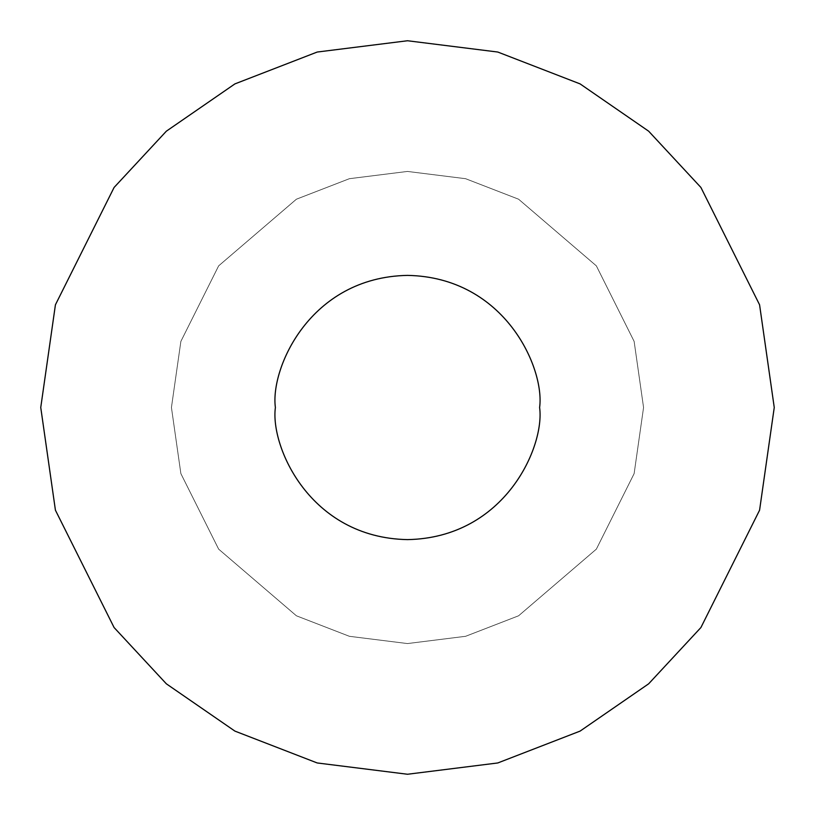 <?xml version="1.0" encoding="UTF-8"?>
<svg xmlns="http://www.w3.org/2000/svg" width="815" height="815" viewBox="0 0 815 815"><rect width="100%" height="100%" fill="white"/><g stroke="black" fill="none" stroke-linecap="round" stroke-linejoin="round"><path stroke-width="0.61" stroke-dasharray="4.08 3.06" d="M171.435 407.5L180.869 341.404L218.644 265.863L296.405 199.206L349.39 178.699L407.5 171.435L465.61 178.699L518.595 199.206L596.356 265.863L634.131 341.404L643.565 407.5L634.131 473.596L596.356 549.137L518.595 615.794L465.61 636.301L407.5 643.565L349.39 636.301L296.405 615.794L218.644 549.137L180.869 473.596L171.435 407.5L180.869 473.596L218.644 549.137L296.405 615.794L349.39 636.301L407.5 643.565L465.61 636.301L518.595 615.794L596.356 549.137L634.131 473.596L643.565 407.5L634.131 341.404L596.356 265.863L518.595 199.206L465.61 178.699L407.5 171.435L349.39 178.699L296.405 199.206L218.644 265.863L180.869 341.404L171.435 407.5L180.869 341.404L218.644 265.863L296.405 199.206L349.39 178.699L407.5 171.435L465.61 178.699L518.595 199.206L596.356 265.863L634.131 341.404L643.565 407.5L634.131 473.596L596.356 549.137L518.595 615.794L465.61 636.301L407.5 643.565L349.39 636.301L296.405 615.794L218.644 549.137L180.869 473.596L171.435 407.5L180.869 473.596L218.644 549.137L296.405 615.794L349.39 636.301L407.5 643.565L465.61 636.301L518.595 615.794L596.356 549.137L634.131 473.596L643.565 407.5L634.131 341.404L596.356 265.863L518.595 199.206L465.61 178.699L407.5 171.435L349.39 178.699L296.405 199.206L218.644 265.863L180.869 341.404L171.435 407.5M539.611 407.5C544.919 368.859 505.29 277.192 407.5 275.389C309.71 277.192 270.081 368.859 275.389 407.5C270.081 446.141 309.71 537.808 407.5 539.611C505.29 537.808 544.919 446.141 539.611 407.5C544.919 446.141 505.29 537.808 407.5 539.611C309.71 537.808 270.081 446.141 275.389 407.5C270.081 368.859 309.71 277.192 407.5 275.389C505.29 277.192 544.919 368.859 539.611 407.5M40.75 407.5L55.42 510.19L114.1 627.55L166.352 683.816L234.914 731.106L317.218 762.962L407.5 774.25L497.782 762.962L580.086 731.106L648.648 683.816L700.9 627.55L759.58 510.19L774.25 407.5L759.58 304.81L700.9 187.45L648.648 131.184L580.086 83.894L497.782 52.038L407.5 40.75L317.218 52.038L234.914 83.894L166.352 131.184L114.1 187.45L55.42 304.81L40.75 407.5L55.42 304.81L114.1 187.45L166.352 131.184L234.914 83.894L317.218 52.038L407.5 40.75L497.782 52.038L580.086 83.894L648.648 131.184L700.9 187.45L759.58 304.81L774.25 407.5L759.58 510.19L700.9 627.55L648.648 683.816L580.086 731.106L497.782 762.962L407.5 774.25L317.218 762.962L234.914 731.106L166.352 683.816L114.1 627.55L55.42 510.19L40.75 407.5"/><path stroke-width="1.22" d="M40.75 407.5L55.42 510.19L114.1 627.55L166.352 683.816L234.914 731.106L317.218 762.962L407.5 774.25L497.782 762.962L580.086 731.106L648.648 683.816L700.9 627.55L759.58 510.19L774.25 407.5L759.58 304.81L700.9 187.45L648.648 131.184L580.086 83.894L497.782 52.038L407.5 40.75L317.218 52.038L234.914 83.894L166.352 131.184L114.1 187.45L55.42 304.81L40.75 407.5L55.42 304.81L114.1 187.45L166.352 131.184L234.914 83.894L317.218 52.038L407.5 40.75L497.782 52.038L580.086 83.894L648.648 131.184L700.9 187.45L759.58 304.81L774.25 407.5L759.58 510.19L700.9 627.55L648.648 683.816L580.086 731.106L497.782 762.962L407.5 774.25L317.218 762.962L234.914 731.106L166.352 683.816L114.1 627.55L55.42 510.19L40.75 407.5M539.611 407.5C544.919 446.141 505.29 537.808 407.5 539.611C309.71 537.808 270.081 446.141 275.389 407.5C270.081 368.859 309.71 277.192 407.5 275.389C505.29 277.192 544.919 368.859 539.611 407.5C544.919 368.859 505.29 277.192 407.5 275.389C309.71 277.192 270.081 368.859 275.389 407.5C270.081 446.141 309.71 537.808 407.5 539.611C505.29 537.808 544.919 446.141 539.611 407.5"/></g></svg>
